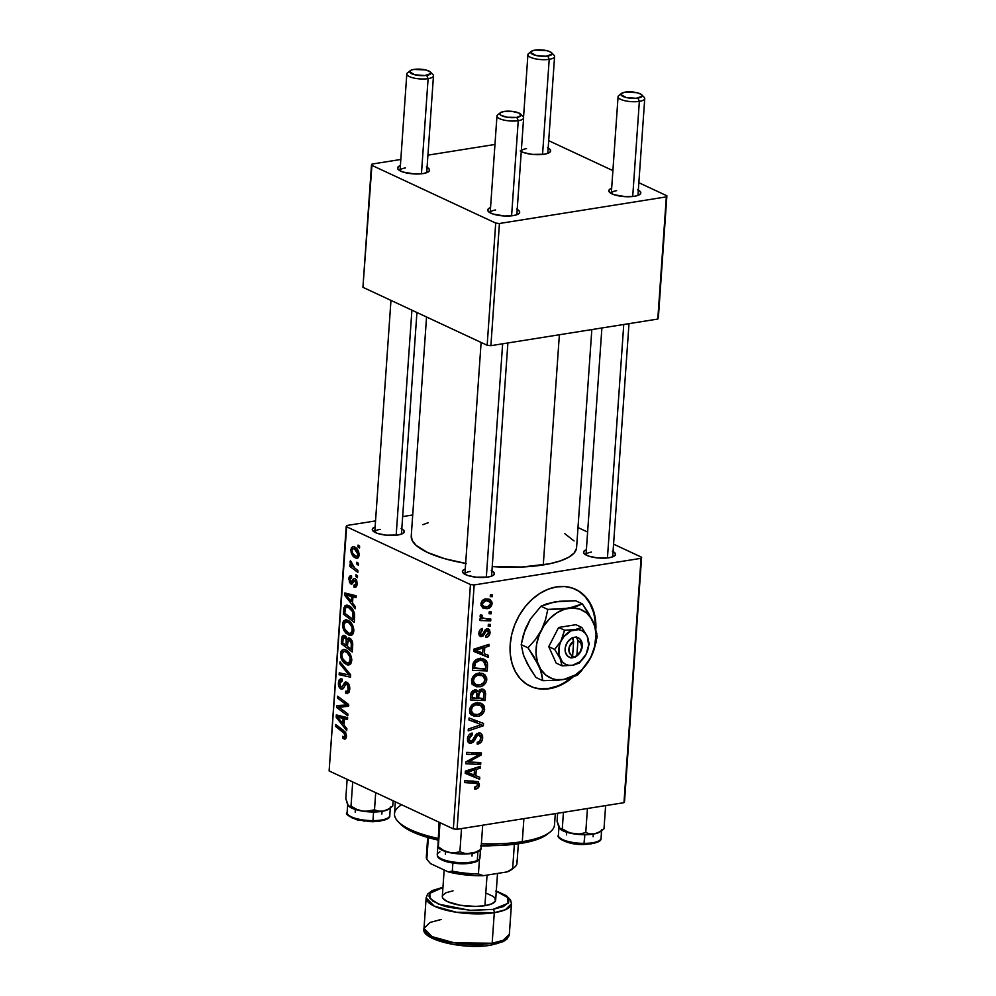 <?xml version="1.0" encoding="UTF-8"?>
<svg xmlns="http://www.w3.org/2000/svg" width="996" height="996" viewBox="0 0 996 996"><rect width="100%" height="100%" fill="white"/><g stroke="black" fill="none" stroke-linecap="round" stroke-linejoin="round"><path stroke-width="1.49" d="M530.046 686.107A53.473 40.288 115 0 0 548.796 688.41L557.847 686.406L566.077 682.223L572.837 677.193A53.473 40.288 -65 0 1 549.431 688.709L548.796 688.41A53.473 40.288 115 0 0 571.181 677.766L565.442 681.924M595.023 620.882L595.284 627.219A53.473 40.288 115 0 0 575.252 589.196M556.552 586.893A53.473 40.288 -65 0 1 575.588 589.346A53.473 40.288 -65 0 1 595.882 629.198L595.658 621.18L593.89 612.017L590.553 603.85L585.76 596.99L579.722 591.686L572.65 588.163L564.832 586.544L556.552 586.893L548.124 589.209L539.894 593.379L532.175 599.268L525.241 606.639L519.377 615.192L514.808 624.629L511.707 634.564L510.189 644.636L510.313 654.434L512.081 663.597L515.43 671.765L520.211 678.625L526.249 683.928L533.321 687.452L541.152 689.07L549.431 688.709A53.473 40.288 -65 0 1 530.382 686.269A53.473 40.288 -65 0 1 512.205 632.56A53.473 40.288 -65 0 1 556.552 586.893M613.05 551.572A16.036 4.793 -176 0 1 614.632 555.83A16.036 4.793 -176 0 1 609.091 557.735L597.214 557.885L588.81 556.154L585.075 554.423L583.556 552.506L584.453 550.713L586.383 549.705A16.036 4.793 -176 0 0 584.229 553.714A16.036 4.793 -176 0 0 609.091 557.735L613.275 556.615L615.366 554.984L615.055 553.091L612.378 551.236M491.937 570.882A16.036 4.793 -176 0 1 493.518 575.153A16.036 4.793 -176 0 1 487.978 577.045L476.1 577.194L467.697 575.464L463.962 573.733L462.443 571.816L463.339 570.023L465.269 569.015A16.036 4.793 -176 0 0 463.115 573.024A16.036 4.793 -176 0 0 487.978 577.045L492.161 575.925L494.265 574.294L493.941 572.401L491.265 570.546M401.799 528.839A16.036 4.793 -176 0 1 403.368 533.097A16.036 4.793 -176 0 1 397.827 535.001L385.95 535.151L377.546 533.42L373.824 531.69L372.292 529.772L373.201 527.98L375.131 526.971A16.036 4.793 -176 0 0 372.977 530.98A16.036 4.793 -176 0 0 397.827 535.001L402.023 533.881L404.115 532.25L403.791 530.358L401.114 528.503M628.999 323.65L612.689 556.752A13.371 3.984 -176 0 1 612.677 556.851M416.926 312.507L401.438 534.018A13.371 3.984 -176 0 1 401.425 534.117M507.885 342.96L491.576 576.074A13.371 3.984 -176 0 1 491.576 576.161M576.51 548.348L574.157 553.004L568.716 557.237L560.412 560.885L549.543 563.798L521.904 567.023L492.248 566.587A82.88 24.738 4 0 0 543.281 564.944L559.379 334.743L543.281 564.944A82.88 24.738 4 0 0 576.584 547.688L591.836 329.576M426.549 317.002L411.236 536.134A82.88 24.738 4 0 0 465.667 563.412M427.072 167.403A16.036 4.793 -176 0 1 428.641 171.661A16.036 4.793 -176 0 1 423.101 173.565L414.361 173.951L402.82 171.984L399.097 170.241L397.566 168.324L398.475 166.531L400.404 165.535A16.036 4.793 -176 0 0 398.251 169.532A16.036 4.793 -176 0 0 423.101 173.565L427.296 172.433L429.388 170.814L429.064 168.922L426.388 167.054M517.223 209.446A16.036 4.793 -176 0 1 518.792 213.704A16.036 4.793 -176 0 1 513.251 215.609L504.511 215.995L492.97 214.028L489.248 212.285L487.716 210.38L488.625 208.575L490.542 207.579A16.036 4.793 -176 0 0 488.401 211.575A16.036 4.793 -176 0 0 513.251 215.609L517.434 214.489L519.539 212.858L519.215 210.965L516.538 209.098M638.324 190.124A16.036 4.793 -176 0 1 639.905 194.394A16.036 4.793 -176 0 1 634.365 196.299L625.625 196.685L614.084 194.718L610.349 192.975L608.83 191.058L609.726 189.265L611.656 188.269A16.036 4.793 -176 0 0 609.502 192.265A16.036 4.793 -176 0 0 634.365 196.299L638.548 195.166L640.652 193.535L640.328 191.655L637.652 189.788M548.186 148.08A16.036 4.793 -176 0 1 549.755 152.351A16.036 4.793 -176 0 1 544.214 154.243L532.337 154.392L523.933 152.674L520.211 150.931M500.403 112.722A10.695 3.187 -176 0 1 504.088 111.452L500.415 112.71L499.805 113.905L500.826 115.187L506.889 117.217L516.837 117.391L518.244 120.69L511.595 215.821L518.244 120.69L516.837 117.391A10.695 3.187 -176 0 1 504.138 116.594A10.695 3.187 -176 0 1 500.403 112.722L497.701 114.839A13.371 3.984 4 0 0 502.37 119.682A13.371 3.984 4 0 0 518.244 120.69A13.371 3.984 -176 0 0 523.622 117.902L516.849 214.626A13.371 3.984 -176 0 1 516.849 214.725M547.825 153.272A13.371 3.984 -176 0 1 547.812 153.359L554.585 56.548A13.371 3.984 -176 0 1 549.207 59.324A13.371 3.984 4 0 0 554 55.253L551.635 52.776A10.695 3.187 -176 0 1 547.8 56.037L549.207 59.324L542.559 154.467L549.207 59.324A13.371 3.984 -176 0 1 535.138 58.776A13.371 3.984 -176 0 1 527.917 54.68L523.535 117.354M637.963 195.316A13.371 3.984 -176 0 1 637.963 195.415L644.736 98.592A13.371 3.984 -176 0 1 639.357 101.368A13.371 3.984 4 0 0 644.151 97.297L641.773 94.832A10.695 3.187 -176 0 1 637.95 98.081L639.357 101.368L632.709 196.511L639.357 101.368A13.371 3.984 -176 0 1 625.289 100.82A13.371 3.984 -176 0 1 618.068 96.724L611.295 193.548A13.371 3.984 -176 0 1 611.295 193.448A13.371 3.984 -176 0 1 616.673 190.672A13.371 3.984 4 0 0 611.295 193.548M426.711 172.582A13.371 3.984 -176 0 1 426.699 172.681L433.472 75.858A13.371 3.984 -176 0 1 428.106 78.634L426.686 75.347A10.695 3.187 -176 0 1 413.987 74.551A10.695 3.187 -176 0 1 410.252 70.679A10.695 3.187 -176 0 1 413.938 69.409L425.79 69.981L429.948 71.625L430.87 73.517L424.894 75.559L414.846 74.775L409.655 71.861L411.149 70.156L413.938 69.409A10.695 3.187 -176 0 1 430.521 72.098A10.695 3.187 -176 0 1 426.686 75.347L428.106 78.634A13.371 3.984 -176 0 1 414.025 78.086A13.371 3.984 -176 0 1 406.804 73.99L400.031 170.814A13.371 3.984 -176 0 1 400.043 170.714A13.371 3.984 -176 0 1 405.409 167.938A13.371 3.984 4 0 0 400.031 170.814M624.529 801.593L641.611 557.237L613.573 544.152L641.611 557.237L641.063 558.32L474.158 584.938L457.077 829.295L623.982 802.676L641.611 557.237L624.529 801.593M587.615 532.051L577.991 527.556L587.615 532.051M478.628 673.234L482.263 673.358L484.778 674.641L486.683 677.89L486.695 680.305L485.699 682.97L483.297 685.41L480.446 686.655L476.412 686.779L472.565 684.464L471.606 679.745L474.021 675.35L478.628 673.234C474.831 673.719 472.465 676.122 471.519 680.455L473.411 685.373L479.873 686.767C483.558 686.194 485.861 683.816 486.783 679.608L485.002 678.786L486.783 679.608L483.434 673.794L478.628 673.234M484.355 653.762L488.289 655.306L488.14 657.31L473.747 651.421L473.909 649.155L489.048 644.325L488.924 646.192L484.791 647.437L484.355 653.762L484.791 647.437L488.924 646.192L489.048 644.325L473.909 649.155L473.747 651.421L488.14 657.31L488.289 655.306L484.355 653.762M479.425 784.823L477.769 788.247L474.507 789.056L474.445 787.226L477.495 785.794L477.221 783.541L464.572 782.557L464.709 780.677L478.317 781.885L479.425 784.823L477.831 781.611L464.709 780.677L464.572 782.557L476.823 783.267L477.682 784.985L475.739 787.189L474.445 787.226L474.507 789.056L475.864 788.994L474.482 788.359L475.864 788.994C477.931 788.658 479.126 787.263 479.425 784.823L477.507 783.927L479.425 784.823M471.096 741.472L467.547 737.986L469.178 738.746L472.141 734.886L470.075 733.928L472.49 734.849L470.261 733.803L472.49 734.849L472.141 733.056C469.39 733.741 467.821 735.708 467.435 738.957L469.153 743.116L471.058 743.315L467.859 741.821L471.058 743.315L474.482 740.688L472.851 739.941L474.482 740.688L475.715 738.297L474.071 737.526L475.715 738.297L477.37 735.459L475.652 734.662L477.37 735.459L478.715 734.774L476.598 733.791L478.715 734.774L480.968 737.986L479.437 741.51L477.196 742.331L477.246 744.161C480.458 743.701 482.276 741.597 482.711 737.824L480.682 733.168L478.703 732.944L481.18 733.467L482.587 735.758L482.562 739.007L481.056 742.294L477.246 744.161L477.196 742.331L479.624 741.36L480.831 738.945L480.782 736.119L478.989 734.737L477.233 735.608L472.963 742.468L469.477 743.24L467.796 741.671L467.56 737.924L468.892 735.023L472.141 733.056L472.49 734.849L470.535 735.695L469.265 738.073L469.34 740.414L470.859 741.497L472.478 740.563L475.752 734.538L478.703 732.944L471.096 741.472L467.423 740.103M469.091 718.004L483.521 723.407L483.359 725.773L468.195 730.877L468.319 729.01L481.317 724.627L468.954 719.996L469.091 718.004L468.954 719.996L481.317 724.627L468.319 729.01L468.195 730.877L483.359 725.773L483.521 723.407L469.091 718.004M476.549 702.852L480.197 702.977L482.711 704.259L484.093 705.99L484.629 709.924L483.62 712.588L481.23 715.028L478.379 716.273L474.345 716.398L470.486 714.082L469.539 709.364L471.942 704.969L476.549 702.852C472.764 703.338 470.398 705.741 469.452 710.073L471.345 715.004L477.806 716.385C481.491 715.813 483.795 713.435 484.703 709.227L482.923 708.405L484.703 709.227L481.367 703.413L476.549 702.852M490.406 594.737L492.51 594.824L492.385 596.666L490.269 596.629L490.406 594.737L490.269 596.629L492.385 596.666L492.51 594.824L490.406 594.737M481.317 689.045L483.782 689.481L485.401 691.461L485.114 700.574L470.349 699.951L470.996 693.191L472.565 690.763L475.752 689.842L478.142 691.759L481.317 689.045L478.142 691.759L476.723 690.091L474.656 689.879L471.096 692.88L470.349 699.951L485.114 700.574L485.625 693.428L483.658 692.519L485.625 693.428L483.496 689.332L481.317 689.045M475.827 775.71L479.761 777.254L479.624 779.258L465.219 773.369L465.381 771.103L480.52 766.273L480.396 768.14L476.275 769.385L475.827 775.71L476.275 769.385L480.396 768.14L480.52 766.273L465.381 771.103L465.219 773.369L479.624 779.258L479.761 777.254L475.827 775.71M471.78 762.114L480.782 762.563L480.657 764.43L465.891 763.783L466.028 761.828L479.088 754.707L466.551 754.246L466.688 752.366L481.454 753.001L481.317 754.943L468.269 762.102L471.78 762.114L468.269 762.102L481.317 754.943L481.454 753.001L466.688 752.366L466.551 754.246L479.088 754.707L466.028 761.828L465.891 763.783L480.657 764.43L480.782 762.563L471.78 762.114M481.591 634.776L478.952 632.472L480.221 633.07L482.537 630.281L480.558 629.36L482.537 630.281L482.462 628.464C480.309 629.024 479.101 630.605 478.864 633.195L480.271 636.432L481.69 636.593L479.25 635.448L481.69 636.593L485.089 632.921L483.782 632.311L485.089 632.921L486.247 630.978L484.853 630.331L487.218 630.443L485.413 629.609L488.712 632.609L485.811 635.709L486.073 637.49C488.451 636.992 489.783 635.324 490.069 632.485L488.7 631.85L490.069 632.485L489.746 634.265L487.193 637.179L485.874 637.527L485.811 635.709L488.6 633.332L487.579 630.431L486.06 631.19L483.11 635.983L480.172 636.382L478.952 634.651L479.163 631.564L480.47 629.435L482.462 628.464L482.537 630.281L480.284 632.572L480.993 634.713L482.662 634.29L485.177 629.858L486.957 628.675L489.497 629.584L490.069 632.485L488.563 628.775L487.218 628.613L485.177 629.858L482.475 634.452L478.852 633.717M487.405 662.875L487.193 670.955L472.428 670.333L473.274 663.05L476.561 659.564L483.023 658.829L486.173 660.572L487.405 662.875L484.355 659.315L479.3 658.705C476.524 658.929 474.457 660.56 473.088 663.585L472.428 670.333L487.193 670.955L487.554 665.677L485.787 664.855L487.554 665.677L487.405 662.875L481.031 659.9L487.405 662.875M485.774 598.87L490.082 599.505L492.012 602.256L491.638 605.481L487.853 608.593L482.985 608.083L480.968 605.294L481.927 601.098L485.774 598.87C483.135 599.206 481.516 600.887 480.919 603.912L483.321 608.257L487.442 608.668C490.007 608.257 491.563 606.552 492.099 603.576L490.642 602.891L492.099 603.576L489.646 599.281L485.774 598.87M489.21 611.855L491.314 611.942L491.19 613.797L489.073 613.748L489.21 611.855L489.073 613.748L491.19 613.797L491.314 611.942L489.21 611.855M486.534 618.84L490.816 619.076L490.692 620.956L479.948 620.508L480.072 618.628L482.301 618.74L480.271 617.109L480.545 614.806L482.189 615.279L481.815 616.698L482.687 617.906L486.534 618.84L483.172 618.192L481.778 616.263L482.189 615.279L480.545 614.806L480.06 616.126L482.301 618.74L480.072 618.628L479.948 620.508L490.692 620.956L490.816 619.076L486.534 618.84M488.339 624.355L490.443 624.442L490.318 626.297L488.202 626.247L488.339 624.355L488.202 626.247L490.318 626.297L490.443 624.442L488.339 624.355M470.436 584.528L346.197 526.585L329.116 770.941L453.342 828.884L470.436 584.528L474.158 584.938L641.063 558.32L623.982 802.676L457.077 829.295L453.342 828.884L457.077 829.295L474.158 584.938L470.436 584.528L346.197 526.585L346.745 525.502L329.116 770.941L453.342 828.884L470.436 584.528M347.903 620.334L350.604 622.338L352.833 625.725L353.792 629.285L353.468 633.033L351.949 635.025L349.459 635.311L346.023 633.232L344.068 630.692L342.749 627.343L342.711 622.824L343.72 620.782L346.135 619.823L347.903 620.334L345.388 619.836L342.512 624.181L343.832 630.244L348.588 634.987L350.878 635.398L353.841 631.128C353.431 625.55 351.451 621.952 347.903 620.334M352.509 603.103L355.398 606.713L355.261 608.718L344.691 595.247L344.84 592.981L356.17 595.745L356.033 597.6L352.958 596.778L352.509 603.103L352.958 596.778L356.033 597.6L356.17 595.745L344.84 592.981L344.691 595.247L355.261 608.718L355.398 606.713L352.509 603.103M343.769 738.833C345.313 739.542 346.21 738.708 346.484 736.33L345.189 739.02L342.761 738.198L342.749 736.268L344.218 737.028L345.039 736.355L344.877 733.878L335.515 726.383L335.652 724.503L345.724 732.732L346.484 736.33L343.67 730.516L335.652 724.503L335.515 726.383L343.259 732.197L345.189 735.608L343.707 736.891L342.749 736.268L342.761 738.198L345.861 738.497L343.769 738.833L344.99 739.082M341.03 689.058L343.097 688.722L341.03 689.058L343.62 688.087L345.849 684.152L348.6 683.841L346.857 684.128L348.476 688.61L349.795 688.398L348.476 688.61L347.28 691.473L349.509 691.124L345.6 691.187L345.612 693.092L348.936 692.569L345.612 693.092L347.604 693.502L349.77 689.344C349.907 685.908 348.949 683.53 346.882 682.223L348.712 684.028L349.795 688.248L349.223 692.033L347.081 693.527L345.612 693.092L345.6 691.187L347.28 691.473L348.139 690.39L347.629 684.787L345.849 684.152L343.359 688.435L341.753 689.257L339.362 687.477L338.391 683.667L339.175 679.87L340.732 678.774L342.263 679.11L342.25 681.015L340.781 680.89L339.798 682.708L340.918 687.078L342.138 686.941L344.666 682.372L346.882 682.223L345.525 681.974L342.138 686.941L341.093 687.165L339.723 683.356L342.25 681.015L342.263 679.11L340.719 678.774L338.428 682.683C338.267 685.808 339.138 687.925 341.03 689.058L342.126 689.244M340.034 661.83L350.642 674.815L350.468 677.18L339.126 674.703L339.263 672.835L348.986 674.952L339.897 663.822L340.034 661.83L339.897 663.822L348.986 674.952L339.263 672.835L339.126 674.703L350.468 677.18L350.642 674.815L340.034 661.83M345.836 649.952L348.538 651.957L350.766 655.343L351.725 658.904L351.401 662.651L349.882 664.643L347.38 664.93L343.956 662.85L341.753 659.862L340.682 656.962L340.644 652.442L341.653 650.4L344.068 649.442L345.836 649.952L343.321 649.454L340.445 653.799L341.753 659.862L346.521 664.606L348.812 665.017L351.775 660.746C351.364 655.169 349.384 651.571 345.836 649.952M358.062 545.061L359.631 546.231L359.494 548.086L357.938 546.953L358.062 545.061L357.938 546.953L359.494 548.086L359.631 546.231L358.062 545.061M349.621 638.1L347.218 639.27L350.555 638.735L347.218 639.27L344.666 635.548L343.408 635.311L341.977 636.83L345.674 636.232L341.977 636.83L341.616 639.208L342.985 638.996L341.616 639.208L341.292 643.765L343.458 643.428L341.292 643.765L352.235 651.982L352.733 644.848C352.696 641.524 351.663 639.283 349.621 638.1L352.596 642.681L352.235 651.982L341.292 643.765L342.437 635.909L345.077 635.772L347.218 639.27L348.226 638L349.621 638.1L348.55 637.901M343.981 725.051L346.869 728.661L346.733 730.666L336.162 717.195L336.312 714.929L347.641 717.693L347.504 719.548L344.429 718.726L343.981 725.051L344.429 718.726L347.504 719.548L347.641 717.693L336.312 714.929L336.162 717.195L346.733 730.666L346.869 728.661L343.981 725.051M341.23 708.891L347.903 713.97L347.766 715.85L336.835 707.608L336.972 705.654L346.782 704.969L337.495 698.072L337.632 696.192L348.563 704.409L348.426 706.363L338.628 707.085L341.23 708.891L338.628 707.085L348.426 706.363L348.563 704.409L337.632 696.192L337.495 698.072L346.782 704.969L336.972 705.654L336.835 707.608L347.766 715.85L347.903 713.97L341.23 708.891M351.576 575.925C349.957 575.402 349.036 576.423 348.812 579L349.932 578.813L348.812 579L350.853 583.955L352.41 583.706L350.853 583.955L354.327 580.481L356.543 580.182L355.049 580.419L356.132 583.432L357.166 583.27L353.916 585.15L353.929 587.067L356.381 586.669L353.929 587.067L355.323 587.379L357.141 583.992L356.568 586.358L355.51 587.329L353.929 587.067L353.916 585.15L355.373 585.237L356.095 583.781L355.049 580.419L351.912 584.042L349.509 582.623L348.974 577.817L351.053 575.763L351.588 577.842L350.393 577.954L349.845 579.311L350.368 581.652L351.6 582.075L353.456 578.875L354.887 578.439L356.767 580.693L357.141 583.992L355.099 578.527L353.555 578.776L350.804 582.025L349.82 579.56L351.588 577.842L351.576 575.925L350.517 575.763M354.601 614.109L354.302 622.363L343.371 614.146L344.778 605.942L347.305 605.182L350.542 606.825L353.406 610.436L354.601 614.109C353.505 609.677 351.526 606.85 348.675 605.643L346.197 605.157L343.981 607.51L343.371 614.146L354.302 622.363L354.601 614.109M354.551 546.978L358.66 551.697L359.108 555.556L357.938 557.947L356.219 558.208L353.891 556.864L351.152 552.606L351.264 547.962L352.733 546.642L354.551 546.978L352.808 546.63L350.866 549.717C351.19 554.087 352.783 556.839 355.622 557.984L357.153 558.283L359.158 555.083C358.809 550.825 357.278 548.124 354.551 546.978M356.867 562.18L358.435 563.363L358.299 565.205L356.73 564.072L356.867 562.18L356.73 564.072L358.299 565.205L358.435 563.363L356.867 562.18M354.75 568.044L357.925 570.496L357.801 572.376L349.845 566.4L349.97 564.52L351.613 565.778L350.144 563.051L350.393 560.798L351.6 562.13L351.924 565.106L354.75 568.044L350.393 560.798L350.007 561.918L351.613 565.778L349.97 564.52L349.845 566.4L357.801 572.376L357.925 570.496L354.75 568.044M355.995 574.68L357.552 575.85L357.427 577.705L355.858 576.572L355.995 574.68L355.858 576.572L357.427 577.705L357.552 575.85L355.995 574.68M412.705 514.982L402.658 516.588L412.705 514.982M375.554 520.908L346.745 525.502L375.554 520.908M658.344 317.973L666.884 195.789L638.847 182.716L666.884 195.789L666.336 196.872L499.432 223.49L490.891 345.674L657.796 319.056L666.884 195.789L658.344 317.973M612.901 170.615L548.696 140.673L612.901 170.615M362.93 287.321L487.156 345.263L495.709 223.092L371.471 165.149L362.93 287.321L487.156 345.263L490.891 345.674L657.796 319.056L666.336 196.872L499.432 223.49L490.891 345.674L487.156 345.263L495.709 223.092L499.432 223.49L495.709 223.092L371.471 165.149L372.018 164.066L362.93 287.321M494.962 144.457L427.931 155.152L494.962 144.457M400.828 159.472L372.018 164.066L400.828 159.472M547.501 147.744L550.178 149.612L550.502 151.492L548.41 153.123L544.214 154.243A16.036 4.793 -176 0 1 521.269 151.566M521.319 150.869A13.371 3.984 -176 0 1 526.523 148.628A13.371 3.984 4 0 0 521.319 150.869M490.181 212.858A13.371 3.984 -176 0 1 490.181 212.758A13.371 3.984 -176 0 1 495.56 209.982A13.371 3.984 4 0 0 490.181 212.858L496.954 116.034A13.371 3.984 -176 0 0 504.175 120.13A13.371 3.984 -176 0 0 518.244 120.69A13.371 3.984 4 0 0 523.037 116.607L520.659 114.142A10.695 3.187 -176 0 1 516.837 117.391L521.02 115.561L519.016 113.058L512.006 111.365L504.088 111.452A10.695 3.187 -176 0 1 520.659 114.142M564.757 533.644L574.082 540.953M466.178 563.499L444.764 558.719L427.57 552.494L416.091 545.347L412.132 540.38L411.311 535.475M422.902 524.68L428.255 522.663M464.908 574.306A13.371 3.984 -176 0 1 464.908 574.206A13.371 3.984 -176 0 1 470.286 571.418A13.371 3.984 4 0 0 464.908 574.306M374.757 532.25A13.371 3.984 -176 0 1 374.757 532.163A13.371 3.984 -176 0 1 380.136 529.374A13.371 3.984 4 0 0 374.757 532.25M586.022 554.984A13.371 3.984 -176 0 1 586.022 554.897A13.371 3.984 -176 0 1 591.4 552.108A13.371 3.984 4 0 0 586.022 554.984M359.593 546.692L357.938 546.953L359.593 546.692M346.272 636.93L343.321 637.689L342.699 642.856L346.11 645.408L342.699 642.856L342.923 639.681L344.591 637.428L346.409 637.129L344.591 637.428L346.073 639.171L347.156 638.996L346.073 639.171L346.322 642.395L347.691 642.183L346.322 642.395L346.11 645.408L347.48 645.196L346.11 645.408L346.197 639.557L344.591 637.428M351.152 639.407L348.102 640.266L347.392 646.379L351.09 649.143L347.392 646.379L347.666 642.445L349.459 639.942L351.327 639.644L349.459 639.942L351.401 643.827L352.721 643.615L351.401 643.827L351.327 645.682L352.684 645.458L351.327 645.682L351.09 649.143L352.447 648.931L351.09 649.143L351.327 643.092L349.459 639.942M350.704 663.946L346.521 664.606L350.704 663.946M343.184 659.638L341.753 659.862L343.184 659.638M341.877 653.563L340.445 653.799L341.877 653.563M346.708 662.788L342.711 658.817L341.74 654.459L343.819 651.409L347.94 651.372L345.587 651.745C348.376 652.94 350.007 655.679 350.48 659.999L351.787 659.788L350.48 659.999L348.351 663.099L346.708 662.788L348.55 663.062L349.833 662.079L350.082 657.111L347.305 652.89L344.965 651.509L343.134 651.645L341.802 653.974L342.275 657.808L344.554 661.332L346.708 662.788M344.342 673.869L339.126 674.703L344.342 673.869M350.542 674.703L348.986 674.952L350.542 674.703M348.451 672.138L346.82 672.387L348.451 672.138M341.454 663.573L339.897 663.822L341.454 663.573M347.28 691.473L345.961 691.361M345.849 684.152L346.857 684.128M339.848 682.459L338.428 682.683L339.848 682.459M342.25 680.579L341.18 680.754L341.989 680.89M342.138 686.941L341.093 687.165M348.376 683.517L343.52 684.289L348.376 683.517M346.272 737.638L342.761 738.198L346.272 737.638M346.446 736.679L343.707 736.891M346.484 735.397L345.189 735.608L346.484 735.397M345.139 731.898L343.259 732.197L345.139 731.898M337.694 726.034L335.515 726.383L337.694 726.034M337.52 716.971L336.162 717.195L337.52 716.971M347.604 718.216L344.429 718.726L347.604 718.216M342.749 723.432L337.445 716.883L341.616 716.224L337.445 716.883L340.259 717.718L344.778 716.995L340.259 717.718L343.11 718.377L347.567 717.668L343.11 718.377L342.749 723.432L344.106 723.221L342.749 723.432L343.11 718.377L337.445 716.883L342.749 723.432M338.914 707.272L336.835 707.608L338.914 707.272M345.4 706.002L345.488 704.894L345.4 706.002M348.55 704.682L346.782 704.969L348.55 704.682M346.122 702.578L343.906 702.927L346.122 702.578M339.673 697.723L337.495 698.072L339.673 697.723M348.451 706.015L341.765 707.073L348.451 706.015M348.476 705.766L338.628 707.085L348.762 705.766M354.078 587.13L356.294 586.781L354.078 587.13M357.004 585.05L353.916 585.15M354.327 580.481L355.049 580.419M350.853 583.955L351.688 584.104M351.588 577.618L350.866 577.73L351.588 577.842M353.468 581.826L351.464 582.137L353.468 581.826M354.14 580.656L352.298 580.954L354.14 580.656M355.099 578.527L353.555 578.776M346.048 595.023L344.691 595.247L346.048 595.023M356.132 596.28L352.958 596.778L356.132 596.28M351.277 601.484L345.973 594.936L350.144 594.276L345.973 594.936L348.787 595.77L353.306 595.048L348.787 595.77L351.625 596.43L356.095 595.72L351.625 596.43L351.277 601.484L352.634 601.273L351.277 601.484L351.625 596.43L345.973 594.936L351.277 601.484M345.537 613.81L343.371 614.146L345.537 613.81M345.064 609.49L343.67 609.714L345.064 609.49M346.496 607.099L343.981 607.51L346.496 607.099M353.157 619.524L344.778 613.237L345.313 608.295L346.683 607.062L350.829 607.074L348.476 607.46C351.762 608.88 353.381 612.104 353.319 617.147L354.676 616.935L353.319 617.147L353.157 619.524L354.514 619.313L353.157 619.524L352.572 611.656L348.476 607.46L345.575 607.784L344.778 613.237L353.157 619.524M352.771 634.328L348.588 634.987L352.771 634.328M345.251 630.02L343.832 630.244L345.251 630.02M343.944 623.944L342.512 624.181L343.944 623.944M348.774 633.17L344.79 629.198L343.819 624.841L345.898 621.79L350.019 621.753L347.654 622.127C350.443 623.322 352.074 626.061 352.547 630.381L353.866 630.169L352.547 630.381L350.418 633.481L348.774 633.17L350.617 633.444L351.912 632.46L352.148 627.492L349.384 623.272L347.031 621.89L345.214 622.027L343.869 624.355L344.355 628.19L346.62 631.713L348.774 633.17M358.348 557.548L355.622 557.984L358.348 557.548M352.011 549.531L350.866 549.717L352.011 549.531M355.622 556.079C353.568 555.295 352.31 553.365 351.874 550.265L353.082 548.535L356.643 548.472L354.414 548.821L358.149 554.598L359.17 554.436L356.942 556.353L355.622 556.079L357.203 556.278L358.149 554.075L356.829 550.875L353.617 548.559L351.899 549.954L352.634 553.278L355.622 556.079M358.398 563.811L356.73 564.072L358.398 563.811M352.522 565.977L349.845 566.4L352.522 565.977M352.285 565.666L351.613 565.778L352.285 565.666M351.239 561.732L350.007 561.918L351.239 561.732M357.527 576.311L355.858 576.572L357.527 576.311M490.331 595.72L492.385 596.666L490.331 595.72M480.682 698.507L485.114 700.574L480.682 698.507M474.283 689.954L478.142 691.759L474.283 689.954M476.81 698.333L470.535 697.362L472.204 698.146L472.428 694.971L470.797 694.212L472.428 694.971L474.594 691.722L472.552 690.776L476.611 692.407L476.81 698.333L477.047 694.934L476.213 692.021L473.685 692.058L472.677 693.328L472.204 698.146L476.81 698.333M475.939 691.871L476.611 692.407M483.521 698.619L476.86 697.636L478.541 698.408L478.815 694.486L477.009 693.652L478.815 694.486L481.143 690.913L479.275 690.029L482.525 691.075L483.819 693.341L483.521 698.619L483.707 692.693L481.578 690.875L479.213 692.407L478.541 698.408L483.521 698.619M469.676 713.572L472.004 713.298L477.806 716.385L470.137 713.547M477.57 702.74L478.155 704.16M478.242 704.533L477.333 702.354M478.005 714.518L473.747 714.12L469.552 711.941L472.602 713.36L471.195 709.849L469.577 709.102L471.195 709.849C471.892 706.787 473.586 705.081 476.262 704.732L473.922 703.637L480.433 705.218L482.96 709.376C482.288 712.401 480.632 714.12 478.005 714.518L481.877 712.202L482.848 708.032L480.707 705.355L475.416 704.907L472.316 706.998L471.245 710.92L473.76 714.132L478.005 714.518M477.109 721.004L476.997 722.61L477.109 721.004M481.068 724.702L483.359 725.773L481.068 724.702M474.208 721.415L478.379 723.606L473.038 721.004M482.711 737.824L480.968 737.015L482.711 737.824M478.715 734.774L476.935 733.566M470.585 780.926L475.03 783.005L470.585 780.926M473.05 781.848L473.038 780.964M473.361 774.651L473.249 776.282L479.624 779.258L465.244 773.008L473.249 776.282L473.361 774.651M478.08 767.057L480.396 768.14L478.08 767.057M474.034 768.339L476.275 769.385L474.034 768.339M474.146 774.975L465.344 771.502L466.912 772.236L470.685 771.165L468.456 770.12L470.685 771.165L474.494 769.92L472.303 768.9L474.494 769.92L474.146 774.975L474.494 769.92L466.912 772.236L474.146 774.975M476.138 762.326L480.657 764.43L476.138 762.326M474.831 752.715L479.088 754.707L474.831 752.715M470.66 752.54L475.204 754.657L470.66 752.54M476.698 752.789L481.317 754.943L476.698 752.789M470.647 759.189L472.453 760.023L470.647 759.189M466.763 761.405L468.269 762.102L466.763 761.405M487.218 630.443L487.916 630.53M481.89 652.704L481.778 654.335L488.14 657.31L473.772 651.06L481.778 654.335L481.89 652.704M486.608 645.109L488.924 646.192L486.608 645.109M482.562 646.404L484.791 647.437L482.562 646.404M482.674 653.027L473.872 649.554L475.441 650.288L479.213 649.218L476.984 648.172L479.213 649.218L483.023 647.973L480.831 646.952L483.023 647.973L482.674 653.027L483.023 647.973L475.441 650.288L482.674 653.027M482.761 668.889L487.193 670.955L482.761 668.889M480.533 658.58L481.043 659.95M481.093 660.236L480.209 658.082M478.628 659.327L479.176 660.373M485.6 669.001L472.602 667.743L474.283 668.528L474.47 665.838L472.814 665.054L474.47 665.838L474.88 663.461L473.399 662.763L474.88 663.461L479.076 660.572L476.723 659.477L483.421 661.058L485.762 666.623L485.6 669.001L485.475 663.149L483.434 661.07L481.342 660.485L477.893 660.846L475.652 662.216L474.283 668.528L485.6 669.001M474.059 683.679L479.873 686.767L472.216 683.928M479.636 673.122L480.221 674.541M471.743 683.953L474.084 683.679M480.309 674.915L479.4 672.736M480.072 684.899L475.827 684.501L471.631 682.322L474.669 683.742L473.274 680.231L471.656 679.484L473.274 680.231C473.972 677.168 475.652 675.462 478.329 675.114L476.001 674.018L482.5 675.599L485.04 679.758C484.355 682.783 482.711 684.501 480.072 684.899L483.944 682.584L484.928 678.413L482.774 675.736L477.482 675.288L474.382 677.38L473.312 681.301L475.839 684.513L480.072 684.899M481.89 605.518L487.442 608.668L481.877 605.518M487.405 606.85L483.869 606.44L481.006 603.19L482.276 603.775L485.637 600.725L483.434 599.704L489.086 601.198L490.729 603.775L487.405 606.85L490.181 605.307L490.43 602.406L486.484 600.638L482.662 602.53L482.276 604.286L483.371 606.153L487.405 606.85M489.136 612.839L491.19 613.797L489.136 612.839M486.073 618.802L490.692 620.956L486.073 618.802M482.574 617.918L480.869 617.844L482.574 617.918M480.209 615.528L481.778 616.263L480.209 615.528M488.264 625.339L490.318 626.297L488.264 625.339M540.504 688.771L548.796 688.41L557.212 686.107M593.255 611.718L589.906 603.551L585.125 596.691L579.087 591.387M410.252 70.679L407.563 72.795A13.371 3.984 4 0 0 412.232 77.638A13.371 3.984 4 0 0 428.106 78.634L421.445 173.777L428.106 78.634A13.371 3.984 4 0 0 432.887 74.563L430.521 72.098M396.171 535.226L411.908 310.167L396.171 535.226M486.322 577.269L502.644 343.794L486.322 577.269M531.366 51.369L528.664 53.485A13.371 3.984 4 0 0 533.333 58.328A13.371 3.984 4 0 0 549.207 59.324L547.8 56.037A10.695 3.187 -176 0 1 535.101 55.241A10.695 3.187 -176 0 1 531.366 51.369A10.695 3.187 -176 0 1 535.051 50.099L532.262 50.846L530.768 52.551L535.96 55.465L546.007 56.249L551.983 54.207L551.062 52.302L546.891 50.672L535.051 50.099A10.695 3.187 -176 0 1 551.635 52.776M621.516 93.412L618.815 95.529A13.371 3.984 4 0 0 623.484 100.372A13.371 3.984 4 0 0 639.357 101.368L637.95 98.081A10.695 3.187 -176 0 1 625.251 97.284A10.695 3.187 -176 0 1 621.516 93.412A10.695 3.187 -176 0 1 625.202 92.142L637.042 92.715L641.212 94.359L642.134 96.251L636.158 98.293L626.111 97.508L620.919 94.595L621.516 93.4L625.202 92.142A10.695 3.187 -176 0 1 641.773 94.832M623.757 324.484L607.436 557.959L623.757 324.484M365.632 811.379L362.532 811.13A21.389 6.387 4 0 0 373.575 811.989L374.496 809.848L368.657 811.205L362.532 811.13L356.568 809.287L351.028 806.1L352.709 781.947L351.028 806.1L349.596 806.536L348.189 805.478L345.799 798.543L347.143 779.358L345.799 798.543L347.529 804.258L350.069 807.158L362.532 811.13L373.575 811.989L383.398 811.093L378.779 811.192L374.496 809.848L365.632 811.379M347.716 803.959L347.118 812.612A21.389 6.387 4 0 0 372.965 820.642L372.641 821.75L372.965 820.642A21.389 6.387 -176 0 1 347.118 812.923M389.785 815.276A21.389 6.387 -176 0 1 372.965 820.642L373.575 811.989L372.965 820.642A21.389 6.387 4 0 0 389.785 815.587C390.345 818.812 384.63 820.866 372.629 821.75L357.215 819.907C348.264 816.222 344.902 813.782 347.118 812.612M375.691 792.667L374.496 809.848L375.691 792.667M392.748 806.05L388.179 809.225L383.398 811.093A21.389 6.387 4 0 0 389.187 808.852L392.748 806.05L393.109 800.796L392.748 806.05L388.179 809.225L383.398 811.093L389.374 808.69M348.189 805.465L348.886 806.225L348.189 805.478M349.484 806.748L348.202 805.478M377.559 811.852L373.575 811.989A21.389 6.387 4 0 0 383.398 811.093L378.779 811.192L374.496 809.848L373.575 811.989M372.516 821.675L368.682 821.563M364.822 821.227L352.123 817.965M350.231 816.832L349.048 815.649M386.709 818.961L379.588 821.202M348.637 806.025L348.575 805.951A21.389 6.387 4 0 0 348.637 806.025A21.389 6.387 4 0 0 362.532 811.13L356.568 809.287L351.028 806.1L348.886 806.225M437.867 846.002L437.256 854.655A21.389 6.387 4 0 0 453.055 861.976A21.389 6.387 4 0 0 477.283 860.432A1.606 1.357 64.4 0 1 476.586 861.552A1.606 1.357 -115.6 0 0 477.283 860.432L477.881 851.779L480.993 849.289L482.687 825.211L480.993 849.289L475.739 852.153L470.224 853.672A21.389 6.387 4 0 0 477.893 851.779L480.993 849.289L475.739 852.153L470.224 853.672L464.871 853.435L459.891 851.754L461.509 828.585L459.891 851.754L454.487 852.825L448.885 852.439L443.394 850.285L438.315 846.812L440.008 822.671L438.041 847.285L439.049 822.223L437.941 846.998M437.941 846.675L440.929 849.638L444.403 851.157L454.076 853.373L465.12 854.02L477.893 851.779L477.283 860.432A21.389 6.387 -176 0 1 454.487 862.163A21.389 6.387 -176 0 1 437.406 855.539A21.389 6.387 -176 0 1 439.908 851.866M480.794 849.75L479.337 850.895A21.389 6.387 4 0 1 477.893 851.779L479.923 850.347M479.786 856.747A21.389 6.387 -176 0 1 477.283 860.432A21.389 6.387 4 0 0 479.935 857.643C480.234 858.639 479.113 859.946 476.574 861.552A1.606 1.357 64.4 0 1 475.764 861.627L473.573 862.449M470.809 863.084L456.293 863.408M452.508 862.934L445.76 861.391M443.058 860.382L439.522 858.104M438.028 847.272L438.788 848.069A21.389 6.387 4 0 0 448.885 852.439A21.389 6.387 4 0 0 470.224 853.672L464.871 853.435L459.891 851.754L454.487 852.825L448.885 852.439L443.394 850.285L438.315 846.812M601.036 838.01A21.389 6.387 -176 0 1 584.229 843.375L583.893 844.484L579.933 844.297M584.826 834.723L584.229 843.375A21.389 6.387 4 0 0 601.049 838.321C601.609 841.545 595.882 843.6 583.893 844.484L584.826 834.723L594.662 833.826L590.03 833.926L585.748 832.581L579.921 833.938L573.796 833.851L567.832 832.021L562.279 828.834L560.15 828.958L557.063 821.277L557.623 813.259L557.063 821.277L558.781 826.991L561.333 829.892L568.753 832.818L584.839 834.723M563.437 812.325L562.279 828.834L563.437 812.325M587.441 808.503L585.748 832.581L587.441 808.503M603.999 828.772L599.43 831.959L594.662 833.826L590.03 833.926L585.748 832.581L579.921 833.938L573.796 833.851A21.389 6.387 4 0 0 594.662 833.826A21.389 6.387 4 0 0 600.451 831.585L603.999 828.772L605.63 805.602L603.999 828.772L599.43 831.959L594.662 833.826L600.638 831.423M559.453 828.199L560.736 829.481M558.98 826.692L558.37 835.345A21.389 6.387 4 0 0 584.229 843.375A21.389 6.387 -176 0 1 558.383 835.656M597.961 841.695L590.852 843.936M576.086 843.961L563.375 840.699M561.495 839.566L560.312 838.383M583.781 844.409L583.893 844.484C569.189 845.33 555.681 837.922 558.37 835.345M559.839 828.684L559.901 828.747A21.389 6.387 4 0 0 559.901 828.747A21.389 6.387 4 0 0 573.796 833.851L567.832 832.021L562.279 828.834L560.86 829.27L559.453 828.211L560.15 828.958M547.29 834.262L549.979 832.133A80.203 23.941 -176 0 1 522.29 841.645L520.522 843.45A77.526 23.132 4 0 0 547.29 834.262L536.545 839.64L520.522 843.45L500.515 845.392L481.267 845.442A77.526 23.132 4 0 0 520.522 843.45L522.29 841.645A80.203 23.941 -176 0 1 481.392 843.699A80.203 23.941 4 0 0 522.29 841.645L523.896 818.637L522.29 841.645A80.203 23.941 4 0 0 554.511 824.949L555.307 813.62M395.337 801.83L394.503 813.757A80.203 23.941 4 0 0 437.916 838.358A80.203 23.941 -176 0 1 397.989 821.513A80.203 23.941 -176 0 1 401.662 804.78M397.989 821.513L400.355 823.978A77.526 23.132 4 0 0 437.829 840.026L422.478 835.806L412.269 831.797L400.33 823.953M481.23 845.965A45.443 13.558 4 0 0 493.182 845.592L480.383 845.953M516.501 860.905A45.443 13.558 -176 0 1 514.422 867.329A45.443 13.558 -176 0 1 512.666 868.5L514.359 844.297L512.666 868.5L507.288 871.874L483.458 875.671L478.429 873.953L479.462 859.137L478.429 873.953A45.443 13.558 -176 0 1 452.309 871.139L448.25 871.886L430.521 863.607L426.823 859.262L428.33 837.624L426.823 859.262A45.443 13.558 -176 0 1 427.135 854.655M518.356 843.774L516.999 863.258A45.443 13.558 4 0 1 512.666 868.5L507.288 871.874A42.778 12.761 4 0 0 511.732 869.446L507.288 871.874L483.458 875.671A42.778 12.761 4 0 1 448.25 871.886L452.309 871.139L452.869 863.071L452.309 871.139A45.443 13.558 4 0 0 478.429 873.953L483.458 875.671L474.445 875.584L448.25 871.886L430.521 863.607L426.823 859.262A45.443 13.558 4 0 1 426.325 856.909L427.682 837.437M496.294 891.022L506.466 895.765L510.537 899.911L511.483 903.795A42.778 12.761 -176 0 1 494.29 912.697L505.358 909.746L511.483 903.795L509.342 934.335L503.217 940.286L492.161 943.237L494.29 912.697A42.778 12.761 -176 0 1 449.258 910.942A42.778 12.761 -176 0 1 426.139 897.819L434.206 906.099L456.355 912.249L494.29 912.697L492.161 943.237A42.778 12.761 4 0 0 509.342 934.335L506.939 939.091L503.341 941.556L490.991 945.142C463.215 950.159 419.665 939.34 424.01 928.372A42.778 12.761 4 0 0 447.117 941.481A42.778 12.761 4 0 0 492.161 943.237A2.677 1.569 80.9 0 1 491.016 945.129A2.677 1.569 80.9 0 1 490.381 945.042A2.677 1.569 -99.1 0 0 491.016 945.129A2.677 1.569 -99.1 0 0 492.161 943.237L454.226 942.801L432.077 936.638L424.01 928.372L430.123 922.421L441.191 919.47M496.282 891.233L507.45 897.408L508.085 903.297L492.883 909.41L469.9 910.319L438.551 904.119L430.023 898.504L429.824 893.325L442.946 887.498L434.63 889.926L429.401 894.01L429.027 896.325L432.849 901.106L442.174 905.464L448.474 907.256L471.021 910.369L492.883 909.41A2.677 1.569 80.9 0 1 494.29 912.697A2.677 1.569 -99.1 0 0 492.883 909.41L503.341 906.597L508.583 902.525L508.944 900.197L507.786 897.794L505.134 895.416L495.809 891.071M444.166 869.981L442.324 896.4A26.73 7.98 4 0 0 456.766 904.592A26.73 7.98 4 0 0 484.915 905.688L487.056 875.098L484.915 905.688L491.887 903.82L495.386 901.106L494.85 897.956L493.082 896.363L486.87 893.462M453.055 890.835L446.084 892.702L442.598 895.429M442.349 896.973L443.12 898.579L447.59 901.679L460.04 905.227L475.515 906.435L484.915 905.688A26.73 7.98 4 0 0 495.659 900.123L497.527 873.43M483.67 945.827L468.531 946.013L453.08 944.345L439.672 941.096L430.359 936.75L427.695 934.36M500.851 942.241L496.195 943.835M577.929 640.665L576.921 655.069L580.22 651.782L581.701 647.188L580.83 642.968L577.929 640.665A8.018 6.038 -65 0 1 581.701 647.188A8.018 6.038 -65 0 1 576.921 655.069L575.14 656.987A10.695 8.055 115 0 0 582.249 646.093A10.695 8.055 115 0 0 576.522 637.266L577.929 640.665L576.921 655.069L575.115 657.298L570.845 657.983L567.359 655.866L565.367 652.044L565.367 647.139L567.359 642.308L572.264 637.627L576.547 636.942L580.033 639.071L582.025 642.881L582.025 647.786L580.021 652.617L575.115 657.298L572.389 656.028L575.115 657.298L570.845 657.983L572.638 655.742L573.646 641.349L569.326 646.865L569.002 651.496L570.982 654.92L572.638 655.742A8.018 6.038 -65 0 1 568.865 649.23A8.018 6.038 -65 0 1 573.646 641.349L572.239 637.95A10.695 8.055 115 0 0 565.13 648.832A10.695 8.055 115 0 0 570.857 657.659L572.638 655.742L573.646 641.349L572.264 637.627L576.547 636.942L577.929 640.665M561.346 640.627L554.672 649.417L548.746 646.653L558.644 627.455L564.57 630.219L561.346 640.627L554.672 649.417L560.101 658.443L562.08 665.851L556.154 663.099L548.746 646.653L554.672 649.417L560.101 658.443L562.08 665.851L572.451 665.278L579.373 663.099L586.046 654.31L589.259 643.902L587.291 636.481L581.863 627.468L575.937 624.704L581.863 627.468L574.941 629.646L564.57 630.219L558.644 627.455L575.937 624.704L558.644 627.455L548.746 646.653L556.154 663.099L562.08 665.851L572.451 665.278L579.373 663.099L586.046 654.31L589.259 643.902L587.291 636.481L581.863 627.468L574.941 629.646A18.712 14.106 -65 0 1 587.291 636.481A18.712 14.106 -65 0 1 586.046 654.31A18.712 14.106 -65 0 1 572.451 665.278A18.712 14.106 -65 0 1 560.101 658.443A18.712 14.106 -65 0 1 561.346 640.627A18.712 14.106 -65 0 1 574.941 629.646L564.57 630.219L559.553 645.159L558.905 654.384L562.217 661.755L565.13 664.083L568.616 665.291L572.451 665.278L580.108 661.705L586.046 654.31L588.673 645.072L587.291 636.481L585.162 633.17L582.262 630.841L578.776 629.634L571.019 630.866L563.985 636.556L561.346 640.627M523.722 655.555L527.357 663.909L536.01 677.517L542.808 680.679L536.01 677.517L529.959 668.416L523.498 655.331L521.207 644.636L528.005 647.811L534.068 656.912L540.529 669.997L542.808 680.679L558.781 680.131L567.795 678.699L577.406 675.163L587.889 662.502L593.056 652.492L597.189 636.768L594.923 626.148L591.325 618.416L586.258 612.714L579.809 609.141L572.426 607.946L564.608 609.191L556.889 612.801L549.792 618.528L543.804 625.998L539.322 634.676L536.67 643.989L536.022 653.289L537.417 661.954L540.766 669.387L545.833 675.076L552.282 678.65L555.893 679.558L563.562 679.533L575.215 674.989L582.311 669.262L590.74 657.584L594.338 648.508L596.069 634.514L594.674 625.849L588.474 613.05L582.386 603.9L575.588 600.725L582.386 603.9L576.485 606.39L563.811 608.867L547.8 609.415L545.497 619.848L541.351 630.219L535.313 639.631L528.005 647.811L521.207 644.636L523.51 634.203L530.457 618.977L540.99 606.24L547.8 609.415L540.99 606.24L546.891 603.75L559.578 601.273L575.588 600.725L554.834 601.87L540.99 606.24L530.457 618.977L525.627 628.289M568.542 608.257A37.425 28.199 -65 0 1 593.243 621.94L582.386 603.9L568.542 608.257L547.8 609.415L545.497 619.848L541.351 630.219L535.313 639.631L528.005 647.811L538.861 665.851L541.7 673.844L542.808 680.679L558.781 680.131L567.795 678.699L577.406 675.163L581.141 671.242L590.74 657.584L596.218 642.009L596.816 633.506L593.243 621.94A37.425 28.199 -65 0 1 590.74 657.584A37.425 28.199 -65 0 1 563.562 679.533A37.425 28.199 -65 0 1 538.861 665.851A37.425 28.199 -65 0 1 541.351 630.219A37.425 28.199 -65 0 1 568.542 608.257M527.071 662.987L523.498 655.331L521.207 644.636L525.303 628.986L530.096 619.612M558.731 601.559L554.847 601.87M573.049 639.893L573.223 637.477L573.049 639.893M574.953 589.047L575.588 589.346M343.819 651.409L347.318 650.849M348.351 663.099L351.414 662.614M346.982 691.548L349.509 691.149M346.222 684.003L348.476 683.654M354.613 580.357L356.481 580.058M346.683 607.062L350.144 606.514M345.898 621.79L349.384 621.23M350.418 633.481L353.493 632.995M353.094 548.535L356.195 548.049M356.942 556.353L359.033 556.017M475.901 691.859L472.976 690.489M482.525 691.075L479.636 689.73M473.747 714.12L469.614 712.19M480.433 705.218L475.715 703.014M476.823 783.267L471.905 780.976M483.421 661.058L478.64 658.829M475.827 684.501L471.681 682.571M482.5 675.599L477.781 673.396M483.857 606.427L480.944 605.07M489.061 601.173L484.666 599.131M483.147 618.18L480.134 616.773M529.748 685.97L530.382 686.269M390.967 300.406L374.757 532.163M355.423 808.727L355.186 812.151M382.041 811.304L381.854 814.018M445.337 854.195L445.536 851.331M464.908 574.206L481.118 342.45M472.004 856.062L472.191 853.323M593.305 834.038L593.118 836.752M601.895 327.97L586.022 554.897M566.687 831.461L566.45 834.885M390.395 806.934L389.785 815.587M437.256 854.655C437.767 855.539 435.526 858.477 447.478 861.988C459.131 864.528 468.83 864.379 476.574 861.552M480.533 848.978L479.935 857.643M601.646 829.668L601.049 838.321M514.422 867.329L511.732 869.446M442.959 887.287L432.164 890.598L427.595 894.134L426.139 897.819L424.01 928.372"/></g></svg>
